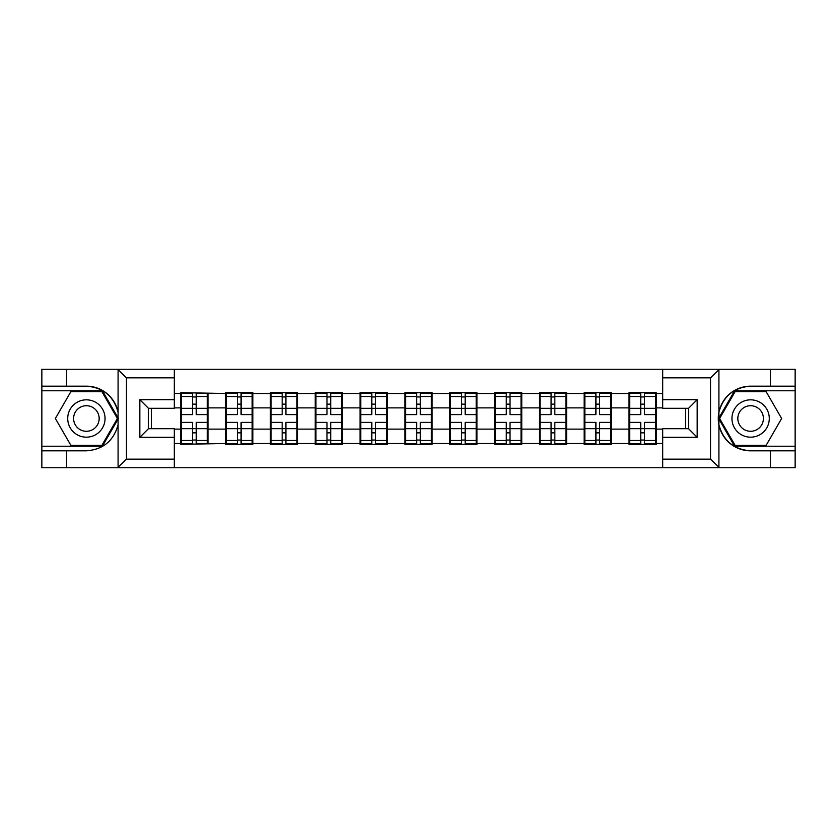 <?xml version="1.0" encoding="UTF-8"?>
<svg xmlns="http://www.w3.org/2000/svg" width="837" height="837" viewBox="0 0 837 837"><rect width="100%" height="100%" fill="white"/><g stroke="black" fill="none" stroke-linecap="round" stroke-linejoin="round"><path stroke-width="1.26" d="M174.295 467.768L662.705 467.768L662.705 428.701L688.558 428.701L688.558 408.299L662.705 408.299L662.705 369.232L174.295 369.232L174.295 408.299L148.442 408.299L148.442 428.701L174.295 428.701L174.295 467.768L117.578 467.768L126.46 459.157L174.295 459.157M117.578 467.768L41.85 467.768L41.85 450.819L66.562 450.819L66.562 467.768L127.465 467.768M656.239 416.345L655.517 416.345M629.665 416.345L628.943 416.345M628.943 420.655L629.665 420.655M655.517 420.655L656.239 420.655M611.418 416.345L610.707 416.345M584.843 416.345L584.132 416.345M584.132 420.655L584.843 420.655M610.707 420.655L611.418 420.655M566.607 416.345L565.885 416.345M540.032 416.345L539.31 416.345M539.31 420.655L540.032 420.655M565.885 420.655L566.607 420.655M521.786 416.345L521.064 416.345M495.211 416.345L494.489 416.345M494.489 420.655L495.211 420.655M521.064 420.655L521.786 420.655M476.964 416.345L476.243 416.345M450.39 416.345L449.668 416.345M449.668 420.655L450.39 420.655M476.243 420.655L476.964 420.655M432.143 416.345L431.432 416.345M405.568 416.345L404.857 416.345M404.857 420.655L405.568 420.655M431.432 420.655L432.143 420.655M387.332 416.345L386.61 416.345M360.757 416.345L360.036 416.345M360.036 420.655L360.757 420.655M386.61 420.655L387.332 420.655M342.511 416.345L341.789 416.345M315.936 416.345L315.214 416.345M315.214 420.655L315.936 420.655M341.789 420.655L342.511 420.655M297.69 416.345L296.968 416.345M271.115 416.345L270.393 416.345M270.393 420.655L271.115 420.655M296.968 420.655L297.69 420.655M252.868 416.345L252.157 416.345M226.293 416.345L225.582 416.345M225.582 420.655L226.293 420.655M252.157 420.655L252.868 420.655M662.705 393.505L656.239 393.505L656.239 392.647L628.943 392.647L628.943 407.87L611.418 407.87L611.418 429.13L628.943 429.13L628.943 407.87M662.705 443.495L656.239 443.495L656.239 444.353L628.943 444.353L628.943 443.495L611.418 443.495L611.418 444.353L584.132 444.353L584.132 443.495L566.607 443.495L566.607 444.353L539.31 444.353L539.31 443.495L521.786 443.495L521.786 444.353L494.489 444.353L494.489 443.495L476.964 443.495L476.964 444.353L449.668 444.353L449.668 443.495L432.143 443.495L432.143 444.353L404.857 444.353L404.857 443.495L387.332 443.495L387.332 444.353L360.036 444.353L360.036 443.495L342.511 443.495L342.511 444.353L315.214 444.353L315.214 443.495L297.69 443.495L297.69 444.353L270.393 444.353L270.393 443.495L252.868 443.495L252.868 444.353L225.582 444.353L225.582 443.495L180.761 444.353L180.761 443.495L174.295 443.495M174.295 393.505L180.761 393.505L180.761 407.87L174.295 407.87M628.943 393.505L611.418 393.505L611.418 392.647L584.132 392.647L584.132 393.505L566.607 393.505L566.607 392.647L539.31 392.647L539.31 393.505L521.786 393.505L521.786 392.647L494.489 392.647L494.489 393.505L476.964 393.505L476.964 392.647L449.668 392.647L449.668 393.505L432.143 393.505L432.143 392.647L404.857 392.647L404.857 393.505L387.332 393.505L387.332 392.647L360.036 392.647L360.036 393.505L342.511 393.505L342.511 392.647L315.214 392.647L315.214 393.505L297.69 393.505L297.69 392.647L270.393 392.647L270.393 393.505L252.868 393.505L252.868 392.647L225.582 392.647L225.582 393.505L180.761 392.647L180.761 393.505M628.943 429.13L628.943 443.495M611.418 429.13L611.418 443.495M611.418 393.505L611.418 407.87M566.607 429.13L584.132 429.13L584.132 407.87L566.607 407.87L566.607 443.495M584.132 429.13L584.132 443.495M584.132 393.505L584.132 407.87M566.607 393.505L566.607 407.87M521.786 429.13L539.31 429.13L539.31 407.87L521.786 407.87L521.786 443.495M539.31 429.13L539.31 443.495M539.31 393.505L539.31 407.87M521.786 393.505L521.786 407.87M476.964 429.13L494.489 429.13L494.489 407.87L476.964 407.87L476.964 443.495M494.489 429.13L494.489 443.495M494.489 393.505L494.489 407.87M476.964 393.505L476.964 407.87M432.143 429.13L449.668 429.13L449.668 407.87L432.143 407.87L432.143 443.495M449.668 429.13L449.668 443.495M449.668 393.505L449.668 407.87M432.143 393.505L432.143 407.87M387.332 429.13L404.857 429.13L404.857 407.87L387.332 407.87L387.332 443.495M404.857 429.13L404.857 443.495M404.857 393.505L404.857 407.87M387.332 393.505L387.332 407.87M342.511 429.13L360.036 429.13L360.036 407.87L342.511 407.87L342.511 443.495M360.036 429.13L360.036 443.495M360.036 393.505L360.036 407.87M342.511 393.505L342.511 407.87M297.69 429.13L315.214 429.13L315.214 407.87L297.69 407.87L297.69 443.495M315.214 429.13L315.214 443.495M315.214 393.505L315.214 407.87M297.69 393.505L297.69 407.87M252.868 429.13L270.393 429.13L270.393 407.87L252.868 407.87L252.868 443.495M270.393 429.13L270.393 443.495M270.393 393.505L270.393 407.87M252.868 393.505L252.868 407.87M208.057 429.13L225.582 429.13L225.582 407.87L208.057 407.87L208.057 443.495M225.582 429.13L225.582 443.495M225.582 393.505L225.582 407.87M208.057 393.505L208.057 407.87M208.057 416.345L207.335 416.345M181.483 416.345L180.761 416.345M180.761 420.655L181.483 420.655M207.335 420.655L208.057 420.655M174.295 429.13L180.761 429.13L180.761 407.87M180.761 429.13L180.761 443.495M127.465 369.232L41.85 369.232L41.85 446.226L102.386 446.226L118.394 418.5L102.386 390.774L41.85 390.774M685.691 428.701L685.691 408.299M662.705 407.87L656.239 407.87L656.239 429.13L662.705 429.13M151.309 408.299L151.309 428.701M656.239 429.13L656.239 443.495M656.239 393.505L656.239 407.87M207.335 422.382L207.335 443.641L196.276 443.641L196.276 422.382L207.335 422.382L207.335 393.359L196.276 393.359L196.276 396.518L207.335 396.518M181.483 408.32L192.541 408.32L192.541 393.359L181.483 393.359L181.483 422.382L192.541 422.382L192.541 443.641L181.483 443.641L181.483 440.482L192.541 440.482M192.541 404.156L196.276 404.156M196.276 396.958L192.541 396.958M192.541 408.341L196.276 408.341M192.541 408.32L192.541 414.618L181.483 414.618M181.483 396.518L192.541 396.518M192.541 428.659L196.276 428.659M192.541 440.042L196.276 440.042M192.541 432.844L196.276 432.844M181.483 422.382L181.483 440.482M196.276 440.482L207.335 440.482M196.276 396.518L196.276 414.618L207.335 414.618M252.157 422.382L252.157 443.641L241.087 443.641L241.087 422.382L252.157 422.382L252.157 393.359L241.087 393.359L241.087 396.518L252.157 396.518M226.293 408.32L237.352 408.32L237.352 393.359L226.293 393.359L226.293 422.382L237.352 422.382L237.352 443.641L226.293 443.641L226.293 440.482L237.352 440.482M237.352 404.156L241.087 404.156M241.087 396.958L237.352 396.958M237.352 408.341L241.087 408.341M237.352 408.32L237.352 414.618L226.293 414.618M226.293 396.518L237.352 396.518M237.352 428.659L241.087 428.659M237.352 440.042L241.087 440.042M237.352 432.844L241.087 432.844M226.293 422.382L226.293 440.482M241.087 440.482L252.157 440.482M241.087 396.518L241.087 414.618L252.157 414.618M296.968 422.382L296.968 443.641L285.909 443.641L285.909 422.382L296.968 422.382L296.968 393.359L285.909 393.359L285.909 396.518L296.968 396.518M271.115 408.32L282.174 408.32L282.174 393.359L271.115 393.359L271.115 422.382L282.174 422.382L282.174 443.641L271.115 443.641L271.115 440.482L282.174 440.482M282.174 404.156L285.909 404.156M285.909 396.958L282.174 396.958M282.174 408.341L285.909 408.341M282.174 408.32L282.174 414.618L271.115 414.618M271.115 396.518L282.174 396.518M282.174 428.659L285.909 428.659M282.174 440.042L285.909 440.042M282.174 432.844L285.909 432.844M271.115 422.382L271.115 440.482M285.909 440.482L296.968 440.482M285.909 396.518L285.909 414.618L296.968 414.618M341.789 422.382L341.789 443.641L330.73 443.641L330.73 422.382L341.789 422.382L341.789 393.359L330.73 393.359L330.73 396.518L341.789 396.518M315.936 408.32L326.995 408.32L326.995 393.359L315.936 393.359L315.936 422.382L326.995 422.382L326.995 443.641L315.936 443.641L315.936 440.482L326.995 440.482M326.995 404.156L330.73 404.156M330.73 396.958L326.995 396.958M326.995 408.341L330.73 408.341M326.995 408.32L326.995 414.618L315.936 414.618M315.936 396.518L326.995 396.518M326.995 428.659L330.73 428.659M326.995 440.042L330.73 440.042M326.995 432.844L330.73 432.844M315.936 422.382L315.936 440.482M330.73 440.482L341.789 440.482M330.73 396.518L330.73 414.618L341.789 414.618M386.61 422.382L386.61 443.641L375.551 443.641L375.551 422.382L386.61 422.382L386.61 393.359L375.551 393.359L375.551 396.518L386.61 396.518M360.757 408.32L371.816 408.32L371.816 393.359L360.757 393.359L360.757 422.382L371.816 422.382L371.816 443.641L360.757 443.641L360.757 440.482L371.816 440.482M371.816 404.156L375.551 404.156M375.551 396.958L371.816 396.958M371.816 408.341L375.551 408.341M371.816 408.32L371.816 414.618L360.757 414.618M360.757 396.518L371.816 396.518M371.816 428.659L375.551 428.659M371.816 440.042L375.551 440.042M371.816 432.844L375.551 432.844M360.757 422.382L360.757 440.482M375.551 440.482L386.61 440.482M375.551 396.518L375.551 414.618L386.61 414.618M431.432 422.382L431.432 443.641L420.362 443.641L420.362 422.382L431.432 422.382L431.432 393.359L420.362 393.359L420.362 396.518L431.432 396.518M405.568 408.32L416.638 408.32L416.638 393.359L405.568 393.359L405.568 422.382L416.638 422.382L416.638 443.641L405.568 443.641L405.568 440.482L416.638 440.482M416.638 404.156L420.362 404.156M420.362 396.958L416.638 396.958M416.638 408.341L420.362 408.341M416.638 408.32L416.638 414.618L405.568 414.618M405.568 396.518L416.638 396.518M416.638 428.659L420.362 428.659M416.638 440.042L420.362 440.042M416.638 432.844L420.362 432.844M405.568 422.382L405.568 440.482M420.362 440.482L431.432 440.482M420.362 396.518L420.362 414.618L431.432 414.618M77.046 434.675A18.676 18.676 0 0 0 102.553 427.833A18.676 18.676 0 0 0 95.721 402.325A18.676 18.676 0 0 0 70.214 409.167A18.676 18.676 0 0 0 77.046 434.675M79.986 429.569A12.785 12.785 0 0 0 97.458 424.893A12.785 12.785 0 0 0 92.771 407.431A12.785 12.785 0 0 0 75.309 412.107A12.785 12.785 0 0 0 79.986 429.569M70.873 391.632L101.894 391.632L117.4 418.5L101.894 445.368L70.873 445.368L55.368 418.5L70.873 391.632M741.279 434.675A18.676 18.676 0 0 0 766.786 427.833A18.676 18.676 0 0 0 759.954 402.325A18.676 18.676 0 0 0 734.447 409.167A18.676 18.676 0 0 0 741.279 434.675M744.229 429.569A12.785 12.785 0 0 0 761.691 424.893A12.785 12.785 0 0 0 757.014 407.431A12.785 12.785 0 0 0 739.542 412.107A12.785 12.785 0 0 0 744.229 429.569M735.106 391.632L766.127 391.632L781.632 418.5L766.127 445.368L735.106 445.368L719.6 418.5L735.106 391.632M66.562 450.819L86.378 450.819C103.066 449.574 113.633 440.89 118.09 424.757L118.09 412.243C113.633 396.11 103.066 387.426 86.378 386.181L41.85 386.181M41.85 450.819L41.85 446.226M174.295 377.843L126.46 377.843L117.578 369.232L66.562 369.232L66.562 386.181M117.578 369.232L174.295 369.232M86.378 386.181A32.319 32.319 0 0 1 118.09 412.243L118.09 369.483M148.442 408.299L139.821 399.678L174.295 399.678M174.295 437.322L139.821 437.322L148.442 428.701M662.705 369.232L719.422 369.232L710.54 377.843L662.705 377.843M770.438 386.181L770.438 369.232L795.15 369.232L795.15 386.181L750.622 386.181C733.934 387.426 723.367 396.11 718.91 412.243L718.91 424.757C723.367 440.89 733.934 449.574 750.622 450.819L795.15 450.819L795.15 390.774L734.614 390.774L718.606 418.5L734.614 446.226L795.15 446.226M719.422 369.232L770.438 369.232M662.705 459.157L710.54 459.157L719.422 467.768L795.15 467.768L795.15 450.819M795.15 386.181L795.15 390.774M770.438 467.768L770.438 450.819M719.422 467.768L662.705 467.768M750.622 450.819A32.319 32.319 0 0 1 718.292 418.5A32.319 32.319 0 0 1 750.622 386.181M688.558 428.701L697.179 437.322L662.705 437.322M662.705 399.678L697.179 399.678L688.558 408.299M476.243 422.382L476.243 443.641L465.184 443.641L465.184 422.382L476.243 422.382L476.243 393.359L465.184 393.359L465.184 396.518L476.243 396.518M450.39 408.32L461.449 408.32L461.449 393.359L450.39 393.359L450.39 422.382L461.449 422.382L461.449 443.641L450.39 443.641L450.39 440.482L461.449 440.482M461.449 404.156L465.184 404.156M465.184 396.958L461.449 396.958M461.449 408.341L465.184 408.341M461.449 408.32L461.449 414.618L450.39 414.618M450.39 396.518L461.449 396.518M461.449 428.659L465.184 428.659M461.449 440.042L465.184 440.042M461.449 432.844L465.184 432.844M450.39 422.382L450.39 440.482M465.184 440.482L476.243 440.482M465.184 396.518L465.184 414.618L476.243 414.618M521.064 422.382L521.064 443.641L510.005 443.641L510.005 422.382L521.064 422.382L521.064 393.359L510.005 393.359L510.005 396.518L521.064 396.518M495.211 408.32L506.27 408.32L506.27 393.359L495.211 393.359L495.211 422.382L506.27 422.382L506.27 443.641L495.211 443.641L495.211 440.482L506.27 440.482M506.27 404.156L510.005 404.156M510.005 396.958L506.27 396.958M506.27 408.341L510.005 408.341M506.27 408.32L506.27 414.618L495.211 414.618M495.211 396.518L506.27 396.518M506.27 428.659L510.005 428.659M506.27 440.042L510.005 440.042M506.27 432.844L510.005 432.844M495.211 422.382L495.211 440.482M510.005 440.482L521.064 440.482M510.005 396.518L510.005 414.618L521.064 414.618M565.885 422.382L565.885 443.641L554.826 443.641L554.826 422.382L565.885 422.382L565.885 393.359L554.826 393.359L554.826 396.518L565.885 396.518M540.032 408.32L551.091 408.32L551.091 393.359L540.032 393.359L540.032 422.382L551.091 422.382L551.091 443.641L540.032 443.641L540.032 440.482L551.091 440.482M551.091 404.156L554.826 404.156M554.826 396.958L551.091 396.958M551.091 408.341L554.826 408.341M551.091 408.32L551.091 414.618L540.032 414.618M540.032 396.518L551.091 396.518M551.091 428.659L554.826 428.659M551.091 440.042L554.826 440.042M551.091 432.844L554.826 432.844M540.032 422.382L540.032 440.482M554.826 440.482L565.885 440.482M554.826 396.518L554.826 414.618L565.885 414.618M610.707 422.382L610.707 443.641L599.648 443.641L599.648 422.382L610.707 422.382L610.707 393.359L599.648 393.359L599.648 396.518L610.707 396.518M584.843 408.32L595.913 408.32L595.913 393.359L584.843 393.359L584.843 422.382L595.913 422.382L595.913 443.641L584.843 443.641L584.843 440.482L595.913 440.482M595.913 404.156L599.648 404.156M599.648 396.958L595.913 396.958M595.913 408.341L599.648 408.341M595.913 408.32L595.913 414.618L584.843 414.618M584.843 396.518L595.913 396.518M595.913 428.659L599.648 428.659M595.913 440.042L599.648 440.042M595.913 432.844L599.648 432.844M584.843 422.382L584.843 440.482M599.648 440.482L610.707 440.482M599.648 396.518L599.648 414.618L610.707 414.618M655.517 422.382L655.517 443.641L644.459 443.641L644.459 422.382L655.517 422.382L655.517 393.359L644.459 393.359L644.459 396.518L655.517 396.518M629.665 408.32L640.723 408.32L640.723 393.359L629.665 393.359L629.665 422.382L640.723 422.382L640.723 443.641L629.665 443.641L629.665 440.482L640.723 440.482M640.723 404.156L644.459 404.156M644.459 396.958L640.723 396.958M640.723 408.341L644.459 408.341M640.723 408.32L640.723 414.618L629.665 414.618M629.665 396.518L640.723 396.518M640.723 428.659L644.459 428.659M640.723 440.042L644.459 440.042M640.723 432.844L644.459 432.844M629.665 422.382L629.665 440.482M644.459 440.482L655.517 440.482M644.459 396.518L644.459 414.618L655.517 414.618M181.483 428.68L192.541 428.68M196.276 428.68L207.335 428.68M196.276 408.32L207.335 408.32M226.293 428.68L237.352 428.68M241.087 428.68L252.157 428.68M241.087 408.32L252.157 408.32M271.115 428.68L282.174 428.68M285.909 428.68L296.968 428.68M285.909 408.32L296.968 408.32M315.936 428.68L326.995 428.68M330.73 428.68L341.789 428.68M330.73 408.32L341.789 408.32M360.757 428.68L371.816 428.68M375.551 428.68L386.61 428.68M375.551 408.32L386.61 408.32M405.568 428.68L416.638 428.68M420.362 428.68L431.432 428.68M420.362 408.32L431.432 408.32M118.09 467.517L118.09 424.757M126.46 377.843L126.46 459.157M139.821 437.322L139.821 399.678M718.91 369.483L718.91 412.243M718.91 424.757L718.91 467.517M710.54 459.157L710.54 377.843M697.179 399.678L697.179 437.322M450.39 428.68L461.449 428.68M465.184 428.68L476.243 428.68M465.184 408.32L476.243 408.32M495.211 428.68L506.27 428.68M510.005 428.68L521.064 428.68M510.005 408.32L521.064 408.32M540.032 428.68L551.091 428.68M554.826 428.68L565.885 428.68M554.826 408.32L565.885 408.32M584.843 428.68L595.913 428.68M599.648 428.68L610.707 428.68M599.648 408.32L610.707 408.32M629.665 428.68L640.723 428.68M644.459 428.68L655.517 428.68M644.459 408.32L655.517 408.32"/></g></svg>
